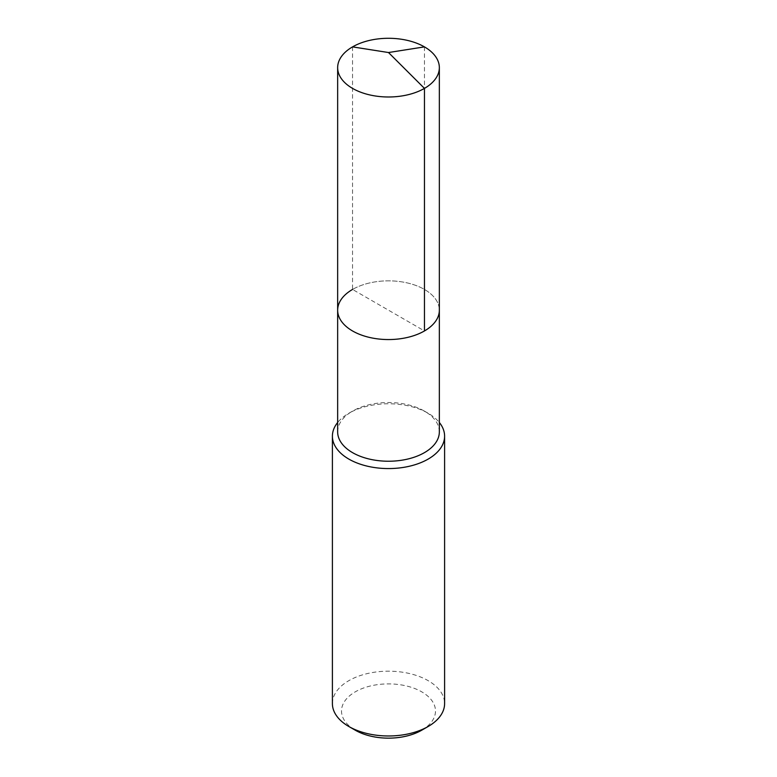 <?xml version="1.0" encoding="UTF-8"?>
<svg xmlns="http://www.w3.org/2000/svg" width="777" height="777" viewBox="0 0 777 777"><rect width="100%" height="100%" fill="white"/><g stroke="black" fill="none" stroke-linecap="round" stroke-linejoin="round"><path stroke-width="0.58" stroke-dasharray="3.88 2.91" d="M337.655 310.198A50.845 29.351 180 0 1 352.544 289.442A50.845 29.351 0 0 1 407.954 283.081A50.845 29.351 0 0 1 439.345 310.198A50.845 29.351 0 0 0 407.954 283.081A50.845 29.351 0 0 0 352.544 289.442L424.456 330.953M337.655 431.876A50.845 29.351 180 0 1 352.544 411.12L348.824 413.267A56.099 32.391 0 0 1 428.176 413.267A56.099 32.391 0 0 1 439.345 422.484M439.345 431.876A50.845 29.351 0 0 0 424.456 411.12A50.845 29.351 0 0 0 352.544 411.12L348.824 413.267A56.099 32.391 180 0 0 337.655 422.484M332.401 703.583A56.099 32.391 180 0 1 348.824 680.671A56.099 32.391 0 0 1 409.974 673.649A56.099 32.391 0 0 1 444.599 703.583M421.726 730.205A46.989 27.127 0 0 0 421.726 691.841A46.989 27.127 0 0 0 355.274 691.841A46.989 27.127 180 0 0 355.274 730.205M352.544 46.882L352.544 289.442M424.456 46.882L424.456 289.442M424.456 411.12L428.176 413.267"/><path stroke-width="1.17" d="M337.655 310.198L337.655 67.638A50.845 29.351 180 0 0 369.046 94.755A50.845 29.351 180 0 0 424.456 88.393L388.5 52.535L424.456 88.393A50.845 29.351 0 0 0 439.345 67.638L439.345 431.876A50.845 29.351 0 0 1 424.456 452.632A50.845 29.351 180 0 1 369.046 459.003A50.845 29.351 180 0 1 337.655 431.876L337.655 310.198A50.845 29.351 180 0 0 369.046 337.325A50.845 29.351 180 0 0 424.456 330.953A50.845 29.351 0 0 0 439.345 310.198A50.845 29.351 0 0 1 424.456 330.953L424.456 88.393L424.456 330.953A50.845 29.351 180 0 1 369.046 337.325A50.845 29.351 180 0 1 337.655 310.198A50.845 29.351 180 0 1 352.544 289.442M444.599 436.169L444.599 703.583A56.099 32.391 0 0 1 428.176 726.485L421.726 730.205L428.176 726.485A56.099 32.391 180 0 1 348.824 726.485A56.099 32.391 180 0 1 332.401 703.583L332.401 436.169A56.099 32.391 180 0 0 367.026 466.103A56.099 32.391 180 0 0 428.176 459.081A56.099 32.391 0 0 0 444.599 436.169A56.099 32.391 0 0 0 439.345 422.484M332.401 436.169A56.099 32.391 180 0 1 337.655 422.484M421.726 730.205A46.989 27.127 180 0 1 355.274 730.205L348.824 726.485M439.345 67.638A50.845 29.351 0 0 0 407.954 40.521A50.845 29.351 0 0 0 352.544 46.882A50.845 29.351 180 0 0 337.655 67.638M424.456 46.882L388.5 52.535L352.544 46.882"/></g></svg>

